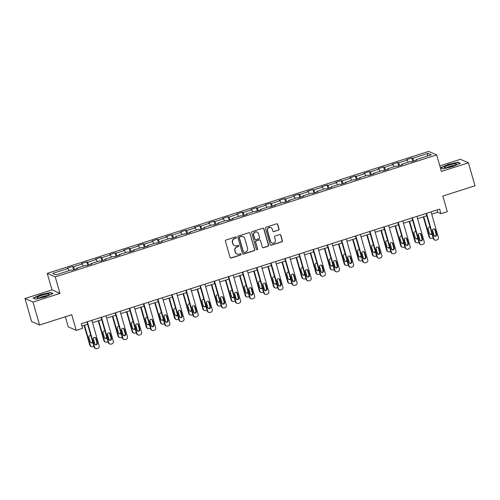 <?xml version="1.0" encoding="UTF-8"?>
<svg xmlns="http://www.w3.org/2000/svg" width="500" height="500" viewBox="0 0 500 500"><rect width="100%" height="100%" fill="white"/><g stroke="black" fill="none" stroke-linecap="round" stroke-linejoin="round"><path stroke-width="0.75" d="M236.3 237.406A0.663 0.644 113.7 0 0 235.5 236.969L226.05 239.994A0.95 0.919 113.7 0 0 225.419 241.181L230.075 257.413A0.95 0.919 113.7 0 0 231.219 258.025L240.669 255.006A0.663 0.644 113.7 0 0 240.756 253.769A0.663 0.644 113.7 0 0 240.306 253.744L239.088 254.131A3.038 2.95 113.7 0 1 235.413 252.156L235.025 250.806A3.038 2.95 113.7 0 1 237.044 247.013L238.269 246.619A0.663 0.644 113.7 0 0 238.35 245.381A0.663 0.644 113.7 0 0 237.906 245.356L236.681 245.75A3.038 2.95 113.7 0 1 233.006 243.775L232.619 242.419A3.038 2.95 113.7 0 1 234.638 238.625L235.863 238.231A0.663 0.644 113.7 0 0 236.3 237.406M234.631 245.644L234.412 245.55A3.038 2.95 113.7 0 1 232.794 243.675L232.406 242.325A3.038 2.95 113.7 0 1 234.425 238.531L235.644 238.137A0.663 0.644 113.7 0 0 235.837 236.956M230.475 257.938A0.95 0.919 113.7 0 0 231.006 257.931L240.456 254.913A0.663 0.644 113.7 0 0 240.644 253.731M237.037 254.031L236.819 253.938A3.038 2.95 113.7 0 1 235.194 252.062L234.806 250.712A3.038 2.95 113.7 0 1 236.825 246.919L238.05 246.525A0.663 0.644 113.7 0 0 238.238 245.344M278.431 230.181A0.95 0.919 113.7 0 0 279.062 229L277.756 224.444A0.95 0.919 113.7 0 0 276.606 223.825L266.112 227.181A0.95 0.919 113.7 0 0 265.481 228.369L270.138 244.6A0.95 0.919 113.7 0 0 271.288 245.219L281.781 241.863A0.95 0.919 113.7 0 0 282.406 240.675L280.831 235.175A0.95 0.919 113.7 0 0 279.681 234.556L275.194 235.994A0.95 0.919 113.7 0 0 274.562 237.181L275.344 239.906A2.544 2.462 113.7 0 1 271.944 242.994A2.544 2.462 113.7 0 1 270.587 241.431L267.525 230.744A2.544 2.462 113.7 0 1 270.925 227.656A2.544 2.462 113.7 0 1 272.281 229.219L272.794 231A0.95 0.919 113.7 0 0 273.938 231.619L278.212 230.087A0.95 0.919 113.7 0 0 278.844 228.9L277.538 224.35A0.95 0.919 113.7 0 0 277.137 223.819M32.987 302.044L59.988 293.406L52 289.9L25 298.531L32.987 302.044L39.569 325.006L71.737 314.725L76.213 330.344L82.556 328.312L81.237 323.719L439.656 209.112L440.975 213.706L447.312 211.681L442.837 196.062L475 185.781L468.413 162.812L460.431 159.3L439.825 165.888M59.988 293.406L55.244 276.875L436.675 154.913L441.413 171.444L468.413 162.812M250.1 233.287A0.95 0.919 113.7 0 0 248.95 232.669L238.456 236.025A0.95 0.919 113.7 0 0 237.825 237.213L242.481 253.444A0.95 0.919 113.7 0 0 243.625 254.062L254.119 250.706A0.95 0.919 113.7 0 0 254.75 249.519L249.881 233.194A0.95 0.919 113.7 0 0 249.481 232.662M252.288 231.606L262.781 228.25A0.95 0.919 113.7 0 1 263.925 228.869L268.581 245.094A0.95 0.919 113.7 0 1 267.95 246.281L263.456 247.719A0.95 0.919 113.7 0 1 262.312 247.1L260.425 240.519A0.95 0.919 113.7 0 0 259.275 239.9L256.294 240.856A0.95 0.919 113.7 0 0 255.669 242.037L257.631 248.894A0.663 0.644 113.7 0 1 256.737 249.7A0.663 0.644 113.7 0 1 256.388 249.294L251.656 232.787A0.95 0.919 113.7 0 1 252.288 231.606M39.569 325.006L31.587 321.494L25 298.531M55.244 276.875L47.256 273.363L428.688 151.4L436.675 154.913M412.831 161.344L411.863 157.969L406.425 159.706L407.212 160.05L398.512 162.831L397.725 162.488L392.294 164.225L393.081 164.569L384.381 167.35L383.594 167.006L378.156 168.744L378.944 169.088L370.25 171.869L369.456 171.525L364.025 173.263L364.812 173.612L356.112 176.394L355.325 176.044L349.888 177.781L350.675 178.131L341.981 180.912L341.194 180.562L335.756 182.3L336.544 182.65L327.844 185.431L327.056 185.081L321.625 186.819L322.413 187.169L313.712 189.95L312.925 189.6L307.488 191.344L308.275 191.688L299.581 194.469L298.788 194.119L293.356 195.863L294.144 196.206L285.444 198.988L284.656 198.644L279.219 200.381L280.006 200.725L271.312 203.506L270.525 203.162L265.087 204.9L265.875 205.244L257.175 208.025L256.388 207.681L250.956 209.419L251.744 209.762L243.044 212.544L242.256 212.2L236.819 213.938L237.606 214.281L228.912 217.062L228.119 216.719L222.688 218.456L223.475 218.8L214.775 221.581L213.988 221.238L208.55 222.975L209.338 223.325L200.644 226.106L199.856 225.756L194.419 227.494L195.206 227.844L186.506 230.625L185.719 230.275L180.287 232.013L181.075 232.362L172.375 235.144L171.588 234.794L166.15 236.531L166.938 236.881L158.244 239.662L157.45 239.312L152.019 241.056L152.806 241.4L144.106 244.181L143.319 243.831L137.881 245.575L138.669 245.919L129.975 248.7L129.188 248.356L123.75 250.094L124.537 250.438L115.838 253.219L115.05 252.875L109.619 254.613L110.406 254.956L101.706 257.738L100.919 257.394L95.481 259.131L96.269 259.475L87.575 262.256L86.781 261.913L81.35 263.65L82.137 263.994L73.438 266.775L72.65 266.431L67.213 268.169L68 268.512L52.6 273.438L55.881 274.881L71.281 269.956L72.069 270.306L77.506 268.569L76.719 268.219L76.756 268.806M411.863 157.969L412.65 158.312L428.05 153.387L431.331 154.831L415.931 159.756L416.719 160.1L411.281 161.844L410.494 161.494L401.794 164.275L402.581 164.625L397.15 166.363L396.362 166.012L387.663 168.794L388.45 169.144L383.013 170.881L382.225 170.531L373.525 173.312L374.319 173.663L368.881 175.4L368.094 175.05L359.394 177.831L360.181 178.181L354.744 179.919L353.956 179.575L345.262 182.35L346.05 182.7L340.613 184.438L339.825 184.094L331.125 186.875L331.912 187.219L326.481 188.956L325.694 188.612L316.994 191.394L317.781 191.737L312.344 193.475L311.556 193.131L302.856 195.912L303.65 196.256L298.212 197.994L297.425 197.65L288.725 200.431L289.513 200.775L284.075 202.512L283.288 202.169L274.594 204.95L275.381 205.294L269.944 207.031L269.156 206.688L260.456 209.469L261.244 209.812L255.812 211.556L255.025 211.206L246.325 213.988L247.113 214.338L241.675 216.075L240.888 215.725L232.188 218.506L232.981 218.856L227.544 220.594L226.756 220.244L218.056 223.025L218.844 223.375L213.406 225.113L212.619 224.762L203.925 227.544L204.713 227.894L199.275 229.631L198.487 229.281L189.788 232.062L190.575 232.413L185.144 234.15L184.356 233.806L175.656 236.588L176.444 236.931L171.006 238.669L170.219 238.325L161.519 241.106L162.312 241.45L156.875 243.188L156.088 242.844L147.387 245.625L148.175 245.969L142.738 247.706L141.95 247.362L133.256 250.144L134.044 250.487L128.606 252.225L127.819 251.881L119.119 254.662L119.906 255.006L114.475 256.744L113.688 256.4L104.987 259.181L105.775 259.525L100.337 261.269L99.55 260.919L90.85 263.7L91.644 264.05L86.206 265.788L85.419 265.438L76.719 268.219M408.237 162.219L407.212 160.05M399.781 165.519L398.512 162.831M401.794 164.275L401.831 164.862M394.1 166.737L393.081 164.569M385.65 170.037L384.381 167.35M387.663 168.794L387.694 169.381M379.969 171.256L378.944 169.088M371.519 174.556L370.25 171.869M373.525 173.312L373.562 173.9M365.838 175.775L364.812 173.612M357.381 179.075L356.112 176.394M359.394 177.831L359.431 178.419M351.7 180.294L350.675 178.131M343.25 183.594L341.981 180.912M345.262 182.35L345.294 182.938M337.569 184.812L336.544 182.65M329.113 188.113L327.844 185.431M331.125 186.875L331.163 187.463M323.431 189.331L322.413 187.169M314.981 192.631L313.712 189.95M316.994 191.394L317.025 191.981M309.3 193.85L308.275 191.688M300.85 197.15L299.581 194.469M302.856 195.912L302.894 196.5M295.169 198.369L294.144 196.206M286.712 201.669L285.444 198.988M288.725 200.431L288.762 201.019M281.031 202.887L280.006 200.725M272.581 206.194L271.312 203.506M274.594 204.95L274.625 205.538M266.9 207.413L265.875 205.244M258.444 210.712L257.175 208.025M260.456 209.469L260.494 210.056M252.763 211.931L251.744 209.762M244.312 215.231L243.044 212.544M246.325 213.988L246.356 214.575M238.631 216.45L237.606 214.281M230.181 219.75L228.912 217.062M232.188 218.506L232.225 219.094M224.5 220.969L223.475 218.8M216.044 224.269L214.775 221.581M218.056 223.025L218.094 223.612M210.362 225.487L209.338 223.325M201.912 228.787L200.644 226.106M203.925 227.544L203.956 228.131M196.231 230.006L195.206 227.844M187.775 233.306L186.506 230.625M189.788 232.062L189.825 232.65M182.094 234.525L181.075 232.362M173.644 237.825L172.375 235.144M175.656 236.588L175.688 237.175M167.963 239.044L166.938 236.881M159.512 242.344L158.244 239.662M161.519 241.106L161.556 241.694M153.831 243.562L152.806 241.4M145.375 246.863L144.106 244.181M147.387 245.625L147.425 246.213M139.694 248.081L138.669 245.919M131.244 251.381L129.975 248.7M133.256 250.144L133.287 250.731M125.562 252.6L124.537 250.438M117.106 255.906L115.838 253.219M119.119 254.662L119.156 255.25M111.425 257.125L110.406 254.956M102.975 260.425L101.706 257.738M104.987 259.181L105.019 259.769M97.294 261.644L96.269 259.475M88.844 264.944L87.575 262.256M90.85 263.7L90.887 264.288M83.162 266.163L82.137 263.994M74.706 269.462L73.438 266.775M69.025 270.681L68 268.512M65.344 316.769L68.225 326.831L76.213 330.344M52 289.9L47.256 273.363M431.737 214.2L437.738 212.281L440.975 213.706M81.912 326.062L87.562 324.25M92.525 322.669L101.7 319.731M106.656 318.144L115.831 315.212M120.794 313.625L129.963 310.694M134.925 309.106L144.1 306.175M149.062 304.587L158.231 301.656M163.194 300.069L172.369 297.137M177.325 295.55L186.5 292.619M191.462 291.031L200.631 288.1M205.594 286.512L214.769 283.581M219.731 281.994L228.9 279.056M233.863 277.475L243.038 274.538M247.994 272.956L257.169 270.019M262.131 268.431L271.3 265.5M276.262 263.913L285.438 260.981M290.4 259.394L299.569 256.462M304.531 254.875L313.706 251.944M318.663 250.356L327.837 247.425M332.8 245.837L341.969 242.906M346.931 241.319L356.106 238.388M361.069 236.8L370.238 233.869M375.2 232.281L384.375 229.344M389.331 227.763L398.506 224.825M403.469 223.244L412.638 220.306M417.6 218.719L426.775 215.787M427.137 156.175L428.05 153.387M413.919 161L412.65 158.312M415.931 159.756L415.962 160.344M437.062 209.944L437.738 212.281M73.619 269.812L72.65 266.431M87.756 265.287L86.781 261.913M101.888 260.769L100.919 257.394M116.019 256.25L115.05 252.875M130.156 251.731L129.188 248.356M144.288 247.213L143.319 243.831M158.425 242.694L157.45 239.312M172.556 238.175L171.588 234.794M186.688 233.656L185.719 230.275M200.825 229.137L199.856 225.756M214.956 224.619L213.988 221.238M229.094 220.1L228.119 216.719M243.225 215.575L242.256 212.2M257.356 211.056L256.388 207.681M271.494 206.537L270.525 203.162M285.625 202.019L284.656 198.644M299.756 197.5L298.788 194.119M313.894 192.981L312.925 189.6M328.025 188.463L327.056 185.081M342.163 183.944L341.194 180.562M356.294 179.425L355.325 176.044M370.425 174.906L369.456 171.525M384.562 170.387L383.594 167.006M398.694 165.863L397.725 162.488M45.444 296.856L52.981 293.531L50.575 292.469L40.631 294.738L33.094 298.062L35.494 299.119L45.444 296.856M457.919 162.225L447.975 164.488L440.431 167.812L442.837 168.869L452.781 166.606L460.325 163.281L457.919 162.225L458.038 162.644M50.7 292.894L50.575 292.469M242.881 253.975A0.95 0.919 113.7 0 0 243.412 253.962L253.906 250.613A0.95 0.919 113.7 0 0 254.537 249.425L249.881 233.194M239.794 236.975A0.663 0.644 113.7 0 0 239.356 237.806L243.438 252.05A0.663 0.644 113.7 0 0 244.244 252.488L245.531 252.075A3.038 2.95 113.7 0 0 247.55 248.275L244.756 238.538A3.038 2.95 113.7 0 0 241.088 236.562L239.581 236.881A0.663 0.644 113.7 0 0 239.137 237.712L239.356 237.806M243.794 252.463L243.581 252.369A0.663 0.644 113.7 0 1 243.225 251.956L239.137 237.712M243.137 236.669L242.919 236.569A3.038 2.95 113.7 0 0 240.869 236.469L241.088 236.562M239.581 236.881L240.869 236.469M262.712 247.631A0.95 0.919 113.7 0 0 263.244 247.625L267.731 246.188A0.95 0.919 113.7 0 0 268.363 245L263.712 228.769A0.95 0.919 113.7 0 0 263.306 228.238M259.919 239.931L259.7 239.838A0.95 0.919 113.7 0 0 259.062 239.806L256.081 240.763A0.95 0.919 113.7 0 0 255.45 241.944L257.631 248.894M256.637 249.644A0.663 0.644 113.7 0 0 257.413 248.8M258.463 233.688A2.544 2.462 113.7 0 0 254.462 232.575A2.544 2.462 113.7 0 0 253.706 235.212L254.788 238.975A0.95 0.919 113.7 0 0 255.938 239.594L258.913 238.637A0.95 0.919 113.7 0 0 259.544 237.456L258.463 233.688M257.106 232.125L256.894 232.025A2.544 2.462 113.7 0 0 253.494 235.113L253.706 235.212M255.294 239.562L255.075 239.462A0.95 0.919 113.7 0 1 254.569 238.881L253.494 235.113M273.194 231.531A0.95 0.919 113.7 0 0 273.725 231.525L278.212 230.087M270.925 227.656L270.706 227.562A2.544 2.462 113.7 0 0 267.306 230.65L267.525 230.744M271.944 242.994L271.725 242.9A2.544 2.462 113.7 0 1 270.369 241.331L267.306 230.65M270.538 245.131A0.95 0.919 113.7 0 0 271.069 245.119L281.562 241.769A0.95 0.919 113.7 0 0 282.194 240.581L280.619 235.081A0.95 0.919 113.7 0 0 280.212 234.55M84.106 325.356L89.8 345.206A1.938 1.875 -66.3 0 0 90.831 346.4L91.375 346.637A1.938 1.875 113.7 0 0 92.681 346.706L93.581 346.413A1.938 1.875 113.7 0 0 93.881 346.287M91.375 346.637A1.938 1.875 113.7 0 1 90.337 345.444L84.537 325.219M93.275 338.444L94.869 344A1.938 1.875 113.7 0 1 94.944 344.462M90.775 342.688A1.55 1.5 113.7 0 0 92.55 341.637M90.794 335.513A1.55 1.5 113.7 0 0 88.944 337.469L90.206 341.875A1.55 1.5 113.7 0 0 92.775 342.425M91.856 320.325L99.188 345.894A1.938 1.875 113.7 0 1 97.9 348.312L96.994 348.6A1.938 1.875 113.7 0 1 94.656 347.344L87.325 321.775M86.894 321.912L94.119 347.106L94.656 347.344M97.425 342.85A1.55 1.5 -66.3 0 1 95.35 344.731A1.55 1.5 -66.3 0 1 94.525 343.775L93.256 339.369A1.55 1.5 -66.3 0 1 95.331 337.488A1.55 1.5 -66.3 0 1 96.156 338.438L97.425 342.85L96.881 342.612A1.55 1.5 -66.3 0 1 95.094 344.581M95.05 337.394A1.55 1.5 -66.3 0 1 95.619 338.2L96.881 342.612M95.688 348.537L95.15 348.3A1.938 1.875 -66.3 0 1 94.119 347.106M48.894 294.656A6.294 1 -16 0 0 48.975 294.581A6.294 1 -16 0 0 44.662 294.538A6.294 1 -16 0 0 37.287 297.3A6.294 1 -16 0 0 37.356 297.913A6.294 1 -16 0 0 43.2 296.981A6.294 1 -16 0 0 48.894 294.656M46.925 295.712A4.306 0.681 -16 0 0 43.212 296.413A4.306 0.681 -16 0 0 39.694 297.787M35.562 299.106L33.45 298.175L40.756 294.956L50.394 292.756L52.562 293.712M449.025 165.113A6.294 1 -16 0 0 444.7 167.662A6.294 1 -16 0 0 451.831 166.35A6.294 1 -16 0 0 456.319 164.331A6.294 1 -16 0 0 449.025 165.113M454.269 165.463A4.306 0.681 -16 0 0 449.781 166.394A4.306 0.681 -16 0 0 447.031 167.537M442.906 168.856L440.794 167.925L448.1 164.706L457.738 162.512L459.906 163.463M98.244 320.838L103.931 340.688A1.938 1.875 -66.3 0 0 104.969 341.881L105.506 342.119A1.938 1.875 113.7 0 0 106.812 342.181L107.719 341.894A1.938 1.875 113.7 0 0 108.019 341.769M105.506 342.119A1.938 1.875 113.7 0 1 104.475 340.925L98.675 320.7M107.413 333.925L109 339.475A1.938 1.875 113.7 0 1 109.075 339.944M104.906 338.169A1.55 1.5 113.7 0 0 106.681 337.113M104.925 330.988A1.55 1.5 113.7 0 0 103.075 332.95L104.338 337.356A1.55 1.5 113.7 0 0 106.906 337.906M112.375 316.319L118.069 336.169A1.938 1.875 -66.3 0 0 119.1 337.362L119.637 337.6A1.938 1.875 113.7 0 0 120.944 337.663L121.85 337.375A1.938 1.875 113.7 0 0 122.15 337.25M119.637 337.6A1.938 1.875 113.7 0 1 118.606 336.406L112.806 316.181M121.544 329.406L123.138 334.956A1.938 1.875 113.7 0 1 123.212 335.425M119.044 333.65A1.55 1.5 113.7 0 0 120.812 332.594M119.056 326.469A1.55 1.5 113.7 0 0 117.212 328.431L118.475 332.837A1.55 1.5 113.7 0 0 121.044 333.387M105.988 315.806L113.319 341.375A1.938 1.875 113.7 0 1 112.037 343.794L111.131 344.081A1.938 1.875 113.7 0 1 108.787 342.825L101.456 317.256M101.025 317.394L108.25 342.587L108.787 342.825M111.556 338.331A1.55 1.5 -66.3 0 1 109.481 340.213A1.55 1.5 -66.3 0 1 108.656 339.256L107.394 334.85A1.55 1.5 -66.3 0 1 109.469 332.969A1.55 1.5 -66.3 0 1 110.294 333.919L111.556 338.331L111.019 338.094A1.55 1.5 -66.3 0 1 109.225 340.062M109.181 332.875A1.55 1.5 -66.3 0 1 109.75 333.681L111.019 338.094M109.825 344.019L109.281 343.781A1.938 1.875 -66.3 0 1 108.25 342.587M120.119 311.288L127.456 336.856A1.938 1.875 113.7 0 1 126.169 339.275L125.262 339.562A1.938 1.875 113.7 0 1 122.925 338.306L115.594 312.738M115.162 312.875L122.381 338.069L122.925 338.306M125.688 333.812A1.55 1.5 -66.3 0 1 123.619 335.694A1.55 1.5 -66.3 0 1 122.794 334.738L121.525 330.325A1.55 1.5 -66.3 0 1 123.6 328.444A1.55 1.5 -66.3 0 1 124.425 329.4L125.688 333.812L125.15 333.575A1.55 1.5 -66.3 0 1 123.362 335.544M123.319 328.356A1.55 1.5 -66.3 0 1 123.888 329.162L125.15 333.575M123.956 339.5L123.419 339.263A1.938 1.875 -66.3 0 1 122.381 338.069M126.506 311.8L132.2 331.65A1.938 1.875 -66.3 0 0 133.231 332.844L133.775 333.081A1.938 1.875 113.7 0 0 135.081 333.144L135.988 332.856A1.938 1.875 113.7 0 0 136.281 332.731M133.775 333.081A1.938 1.875 113.7 0 1 132.738 331.887L126.944 311.663M135.681 324.888L137.269 330.438A1.938 1.875 113.7 0 1 137.344 330.906M133.175 329.125A1.55 1.5 113.7 0 0 134.95 328.075M133.194 321.95A1.55 1.5 113.7 0 0 131.344 323.913L132.606 328.319A1.55 1.5 113.7 0 0 135.175 328.869M140.644 307.281L146.337 327.131A1.938 1.875 -66.3 0 0 147.369 328.325L147.906 328.562A1.938 1.875 113.7 0 0 149.213 328.625L150.119 328.338A1.938 1.875 113.7 0 0 150.419 328.212M147.906 328.562A1.938 1.875 113.7 0 1 146.875 327.369L141.075 307.144M149.812 320.369L151.406 325.919A1.938 1.875 113.7 0 1 151.475 326.388M147.312 324.606A1.55 1.5 113.7 0 0 149.081 323.556M147.325 317.431A1.55 1.5 113.7 0 0 145.475 319.394L146.744 323.8A1.55 1.5 113.7 0 0 149.306 324.344M154.775 302.762L160.469 322.612A1.938 1.875 -66.3 0 0 161.5 323.806L162.044 324.044A1.938 1.875 113.7 0 0 163.35 324.106L164.25 323.819A1.938 1.875 113.7 0 0 164.55 323.694M162.044 324.044A1.938 1.875 113.7 0 1 161.006 322.85L155.206 302.625M163.944 315.85L165.538 321.4A1.938 1.875 113.7 0 1 165.613 321.869M161.444 320.087A1.55 1.5 113.7 0 0 163.219 319.037M161.462 312.913A1.55 1.5 113.7 0 0 159.613 314.869L160.875 319.281A1.55 1.5 113.7 0 0 163.444 319.825M134.256 306.769L141.588 332.337A1.938 1.875 113.7 0 1 140.3 334.756L139.394 335.044A1.938 1.875 113.7 0 1 137.056 333.787L129.725 308.219M129.294 308.356L136.519 333.55L137.056 333.787M139.825 329.294A1.55 1.5 -66.3 0 1 137.75 331.175A1.55 1.5 -66.3 0 1 136.925 330.219L135.662 325.806A1.55 1.5 -66.3 0 1 137.731 323.925A1.55 1.5 -66.3 0 1 138.562 324.881L139.825 329.294L139.281 329.056A1.55 1.5 -66.3 0 1 137.494 331.025M137.45 323.837A1.55 1.5 -66.3 0 1 138.019 324.644L139.281 329.056M138.088 334.981L137.55 334.744A1.938 1.875 -66.3 0 1 136.519 333.55M148.387 302.25L155.719 327.819A1.938 1.875 113.7 0 1 154.438 330.238L153.531 330.525A1.938 1.875 113.7 0 1 151.194 329.269L143.856 303.694M143.425 303.837L150.65 329.031L151.194 329.269M153.956 324.769A1.55 1.5 -66.3 0 1 151.888 326.65A1.55 1.5 -66.3 0 1 151.056 325.7L149.794 321.287A1.55 1.5 -66.3 0 1 151.869 319.406A1.55 1.5 -66.3 0 1 152.694 320.363L153.956 324.769L153.419 324.538A1.55 1.5 -66.3 0 1 151.625 326.506M151.588 319.319A1.55 1.5 -66.3 0 1 152.156 320.125L153.419 324.538M152.225 330.456L151.688 330.225A1.938 1.875 -66.3 0 1 150.65 329.031M162.525 297.731L169.856 323.3A1.938 1.875 113.7 0 1 168.569 325.712L167.662 326.006A1.938 1.875 113.7 0 1 165.325 324.75L157.994 299.175M157.562 299.312L164.788 324.513L165.325 324.75M168.094 320.25A1.55 1.5 -66.3 0 1 166.019 322.131A1.55 1.5 -66.3 0 1 165.194 321.181L163.925 316.769A1.55 1.5 -66.3 0 1 166 314.887A1.55 1.5 -66.3 0 1 166.825 315.844L168.094 320.25L167.55 320.012A1.55 1.5 -66.3 0 1 165.763 321.987M165.719 314.8A1.55 1.5 -66.3 0 1 166.287 315.606L167.55 320.012M166.356 325.938L165.819 325.7A1.938 1.875 -66.3 0 1 164.788 324.513M176.656 293.206L183.988 318.781A1.938 1.875 113.7 0 1 182.706 321.194L181.8 321.488A1.938 1.875 113.7 0 1 179.456 320.225L172.125 294.656M171.694 294.794L178.919 319.994L179.456 320.225M182.225 315.731A1.55 1.5 -66.3 0 1 180.15 317.613A1.55 1.5 -66.3 0 1 179.325 316.663L178.062 312.25A1.55 1.5 -66.3 0 1 180.138 310.369A1.55 1.5 -66.3 0 1 180.963 311.325L182.225 315.731L181.688 315.494A1.55 1.5 -66.3 0 1 179.894 317.469M179.85 310.281A1.55 1.5 -66.3 0 1 180.419 311.087L181.688 315.494M180.494 321.419L179.95 321.181A1.938 1.875 -66.3 0 1 178.919 319.994M190.787 288.688L198.125 314.262A1.938 1.875 113.7 0 1 196.838 316.675L195.931 316.969A1.938 1.875 113.7 0 1 193.594 315.706L186.262 290.138M185.831 290.275L193.05 315.469L193.594 315.706M196.356 311.212A1.55 1.5 -66.3 0 1 194.288 313.094A1.55 1.5 -66.3 0 1 193.463 312.144L192.194 307.731A1.55 1.5 -66.3 0 1 194.269 305.85A1.55 1.5 -66.3 0 1 195.094 306.806L196.356 311.212L195.819 310.975A1.55 1.5 -66.3 0 1 194.031 312.95M193.988 305.756A1.55 1.5 -66.3 0 1 194.556 306.569L195.819 310.975M194.625 316.9L194.088 316.663A1.938 1.875 -66.3 0 1 193.05 315.469M204.925 284.169L212.256 309.744A1.938 1.875 113.7 0 1 210.969 312.156L210.062 312.45A1.938 1.875 113.7 0 1 207.725 311.188L200.394 285.619M199.963 285.756L207.188 310.95L207.725 311.188M210.494 306.694A1.55 1.5 -66.3 0 1 208.419 308.575A1.55 1.5 -66.3 0 1 207.594 307.619L206.331 303.212A1.55 1.5 -66.3 0 1 208.4 301.331A1.55 1.5 -66.3 0 1 209.231 302.288L210.494 306.694L209.95 306.456A1.55 1.5 -66.3 0 1 208.162 308.431M208.119 301.238A1.55 1.5 -66.3 0 1 208.688 302.05L209.95 306.456M208.756 312.381L208.219 312.144A1.938 1.875 -66.3 0 1 207.188 310.95M219.056 279.65L226.388 305.219A1.938 1.875 113.7 0 1 225.106 307.638L224.2 307.925A1.938 1.875 113.7 0 1 221.863 306.669L214.525 281.1M214.094 281.238L221.319 306.431L221.863 306.669M224.625 302.175A1.55 1.5 -66.3 0 1 222.556 304.056A1.55 1.5 -66.3 0 1 221.725 303.1L220.463 298.694A1.55 1.5 -66.3 0 1 222.537 296.812A1.55 1.5 -66.3 0 1 223.363 297.769L224.625 302.175L224.088 301.938A1.55 1.5 -66.3 0 1 222.294 303.913M222.256 296.719A1.55 1.5 -66.3 0 1 222.825 297.531L224.088 301.938M222.894 307.863L222.356 307.625A1.938 1.875 -66.3 0 1 221.319 306.431M233.194 275.131L240.525 300.7A1.938 1.875 113.7 0 1 239.237 303.119L238.331 303.406A1.938 1.875 113.7 0 1 235.994 302.15L228.663 276.581M228.231 276.719L235.456 301.913L235.994 302.15M238.762 297.656A1.55 1.5 -66.3 0 1 236.688 299.538A1.55 1.5 -66.3 0 1 235.863 298.581L234.594 294.175A1.55 1.5 -66.3 0 1 236.669 292.294A1.55 1.5 -66.3 0 1 237.494 293.244L238.762 297.656L238.219 297.419A1.55 1.5 -66.3 0 1 236.431 299.394M236.388 292.2A1.55 1.5 -66.3 0 1 236.956 293.006L238.219 297.419M237.025 303.344L236.488 303.106A1.938 1.875 -66.3 0 1 235.456 301.913M247.325 270.613L254.656 296.181A1.938 1.875 113.7 0 1 253.375 298.6L252.469 298.888A1.938 1.875 113.7 0 1 250.125 297.631L242.794 272.062M242.362 272.2L249.587 297.394L250.125 297.631M252.894 293.137A1.55 1.5 -66.3 0 1 250.819 295.019A1.55 1.5 -66.3 0 1 249.994 294.062L248.731 289.656A1.55 1.5 -66.3 0 1 250.806 287.775A1.55 1.5 -66.3 0 1 251.631 288.725L252.894 293.137L252.356 292.9A1.55 1.5 -66.3 0 1 250.562 294.869M250.519 287.681A1.55 1.5 -66.3 0 1 251.088 288.488L252.356 292.9M251.163 298.825L250.619 298.587A1.938 1.875 -66.3 0 1 249.587 297.394M261.456 266.094L268.794 291.663A1.938 1.875 113.7 0 1 267.506 294.081L266.6 294.369A1.938 1.875 113.7 0 1 264.262 293.113L256.931 267.544M256.5 267.681L263.719 292.875L264.262 293.113M267.025 288.619A1.55 1.5 -66.3 0 1 264.956 290.5A1.55 1.5 -66.3 0 1 264.131 289.544L262.863 285.138A1.55 1.5 -66.3 0 1 264.938 283.256A1.55 1.5 -66.3 0 1 265.763 284.206L267.025 288.619L266.488 288.381A1.55 1.5 -66.3 0 1 264.7 290.35M264.656 283.163A1.55 1.5 -66.3 0 1 265.225 283.969L266.488 288.381M265.294 294.306L264.756 294.069A1.938 1.875 -66.3 0 1 263.719 292.875M275.594 261.575L282.925 287.144A1.938 1.875 113.7 0 1 281.637 289.562L280.731 289.85A1.938 1.875 113.7 0 1 278.394 288.594L271.062 263.025M270.631 263.163L277.856 288.356L278.394 288.594M281.163 284.1A1.55 1.5 -66.3 0 1 279.088 285.981A1.55 1.5 -66.3 0 1 278.263 285.025L277 280.613A1.55 1.5 -66.3 0 1 279.069 278.731A1.55 1.5 -66.3 0 1 279.9 279.688L281.163 284.1L280.619 283.863A1.55 1.5 -66.3 0 1 278.831 285.831M278.788 278.644A1.55 1.5 -66.3 0 1 279.356 279.45L280.619 283.863M279.425 289.788L278.888 289.55A1.938 1.875 -66.3 0 1 277.856 288.356M289.725 257.056L297.056 282.625A1.938 1.875 113.7 0 1 295.775 285.044L294.869 285.331A1.938 1.875 113.7 0 1 292.531 284.075L285.194 258.506M284.762 258.644L291.988 283.837L292.531 284.075M295.294 279.581A1.55 1.5 -66.3 0 1 293.225 281.462A1.55 1.5 -66.3 0 1 292.394 280.506L291.131 276.094A1.55 1.5 -66.3 0 1 293.206 274.212A1.55 1.5 -66.3 0 1 294.031 275.169L295.294 279.581L294.756 279.344A1.55 1.5 -66.3 0 1 292.962 281.312M292.925 274.125A1.55 1.5 -66.3 0 1 293.494 274.931L294.756 279.344M293.562 285.269L293.025 285.031A1.938 1.875 -66.3 0 1 291.988 283.837M303.863 252.537L311.194 278.106A1.938 1.875 113.7 0 1 309.906 280.525L309 280.812A1.938 1.875 113.7 0 1 306.663 279.556L299.331 253.981M298.9 254.125L306.125 279.319L306.663 279.556M309.431 275.056A1.55 1.5 -66.3 0 1 307.356 276.938A1.55 1.5 -66.3 0 1 306.531 275.988L305.262 271.575A1.55 1.5 -66.3 0 1 307.337 269.694A1.55 1.5 -66.3 0 1 308.163 270.65L309.431 275.056L308.888 274.825A1.55 1.5 -66.3 0 1 307.1 276.794M307.056 269.606A1.55 1.5 -66.3 0 1 307.625 270.413L308.888 274.825M307.694 280.744L307.156 280.512A1.938 1.875 -66.3 0 1 306.125 279.319M317.994 248.019L325.325 273.587A1.938 1.875 113.7 0 1 324.044 276L323.137 276.294A1.938 1.875 113.7 0 1 320.794 275.038L313.463 249.462M313.031 249.6L320.256 274.8L320.794 275.038M323.562 270.538A1.55 1.5 -66.3 0 1 321.488 272.419A1.55 1.5 -66.3 0 1 320.662 271.469L319.4 267.056A1.55 1.5 -66.3 0 1 321.475 265.175A1.55 1.5 -66.3 0 1 322.3 266.131L323.562 270.538L323.025 270.3A1.55 1.5 -66.3 0 1 321.231 272.275M321.188 265.087A1.55 1.5 -66.3 0 1 321.756 265.894L323.025 270.3M321.831 276.225L321.287 275.988A1.938 1.875 -66.3 0 1 320.256 274.8M332.125 243.494L339.462 269.069A1.938 1.875 113.7 0 1 338.175 271.481L337.269 271.775A1.938 1.875 113.7 0 1 334.931 270.512L327.6 244.944M327.169 245.081L334.387 270.281L334.931 270.512M337.694 266.019A1.55 1.5 -66.3 0 1 335.625 267.9A1.55 1.5 -66.3 0 1 334.8 266.95L333.531 262.538A1.55 1.5 -66.3 0 1 335.606 260.656A1.55 1.5 -66.3 0 1 336.431 261.613L337.694 266.019L337.156 265.781A1.55 1.5 -66.3 0 1 335.369 267.756M335.325 260.569A1.55 1.5 -66.3 0 1 335.894 261.375L337.156 265.781M335.962 271.706L335.425 271.469A1.938 1.875 -66.3 0 1 334.387 270.281M346.262 238.975L353.594 264.55A1.938 1.875 113.7 0 1 352.306 266.962L351.4 267.256A1.938 1.875 113.7 0 1 349.062 265.994L341.731 240.425M341.3 240.562L348.525 265.756L349.062 265.994M351.831 261.5A1.55 1.5 -66.3 0 1 349.756 263.381A1.55 1.5 -66.3 0 1 348.931 262.431L347.669 258.019A1.55 1.5 -66.3 0 1 349.738 256.137A1.55 1.5 -66.3 0 1 350.569 257.094L351.831 261.5L351.287 261.262A1.55 1.5 -66.3 0 1 349.5 263.238M349.456 256.044A1.55 1.5 -66.3 0 1 350.025 256.856L351.287 261.262M350.094 267.188L349.556 266.95A1.938 1.875 -66.3 0 1 348.525 265.756M360.394 234.456L367.725 260.031A1.938 1.875 113.7 0 1 366.444 262.444L365.538 262.738A1.938 1.875 113.7 0 1 363.2 261.475L355.863 235.906M355.431 236.044L362.656 261.238L363.2 261.475M365.962 256.981A1.55 1.5 -66.3 0 1 363.894 258.863A1.55 1.5 -66.3 0 1 363.062 257.906L361.8 253.5A1.55 1.5 -66.3 0 1 363.875 251.619A1.55 1.5 -66.3 0 1 364.7 252.575L365.962 256.981L365.425 256.744A1.55 1.5 -66.3 0 1 363.631 258.719M363.594 251.525A1.55 1.5 -66.3 0 1 364.162 252.338L365.425 256.744M364.231 262.669L363.694 262.431A1.938 1.875 -66.3 0 1 362.656 261.238M374.531 229.938L381.863 255.506A1.938 1.875 113.7 0 1 380.575 257.925L379.669 258.212A1.938 1.875 113.7 0 1 377.331 256.956L370 231.388M369.569 231.525L376.794 256.719L377.331 256.956M380.1 252.463A1.55 1.5 -66.3 0 1 378.025 254.344A1.55 1.5 -66.3 0 1 377.2 253.388L375.931 248.981A1.55 1.5 -66.3 0 1 378.006 247.1A1.55 1.5 -66.3 0 1 378.831 248.056L380.1 252.463L379.556 252.225A1.55 1.5 -66.3 0 1 377.769 254.2M377.725 247.006A1.55 1.5 -66.3 0 1 378.294 247.819L379.556 252.225M378.363 258.15L377.825 257.913A1.938 1.875 -66.3 0 1 376.794 256.719M388.663 225.419L395.994 250.987A1.938 1.875 113.7 0 1 394.712 253.406L393.806 253.694A1.938 1.875 113.7 0 1 391.463 252.438L384.131 226.869M383.7 227.006L390.925 252.2L391.463 252.438M394.231 247.944A1.55 1.5 -66.3 0 1 392.156 249.825A1.55 1.5 -66.3 0 1 391.331 248.869L390.069 244.462A1.55 1.5 -66.3 0 1 392.144 242.581A1.55 1.5 -66.3 0 1 392.969 243.531L394.231 247.944L393.694 247.706A1.55 1.5 -66.3 0 1 391.9 249.681M391.856 242.488A1.55 1.5 -66.3 0 1 392.425 243.294L393.694 247.706M392.5 253.631L391.956 253.394A1.938 1.875 -66.3 0 1 390.925 252.2M168.912 298.244L174.6 318.094A1.938 1.875 -66.3 0 0 175.637 319.288L176.175 319.525A1.938 1.875 113.7 0 0 177.481 319.587L178.388 319.3A1.938 1.875 113.7 0 0 178.688 319.175M176.175 319.525A1.938 1.875 113.7 0 1 175.144 318.331L169.344 298.106M178.081 311.331L179.669 316.881A1.938 1.875 113.7 0 1 179.744 317.344M175.575 315.569A1.55 1.5 113.7 0 0 177.35 314.519M175.594 308.394A1.55 1.5 113.7 0 0 173.744 310.35L175.006 314.762A1.55 1.5 113.7 0 0 177.575 315.306M183.044 293.725L188.738 313.575A1.938 1.875 -66.3 0 0 189.769 314.769L190.306 315A1.938 1.875 113.7 0 0 191.612 315.069L192.519 314.781A1.938 1.875 113.7 0 0 192.819 314.656M190.306 315A1.938 1.875 113.7 0 1 189.275 313.812L183.475 293.581M192.213 306.812L193.806 312.362A1.938 1.875 113.7 0 1 193.881 312.825M189.713 311.05A1.55 1.5 113.7 0 0 191.481 310M189.725 303.875A1.55 1.5 113.7 0 0 187.881 305.831L189.144 310.244A1.55 1.5 113.7 0 0 191.713 310.788M197.175 289.2L202.869 309.056A1.938 1.875 -66.3 0 0 203.9 310.244L204.444 310.481A1.938 1.875 113.7 0 0 205.75 310.55L206.656 310.256A1.938 1.875 113.7 0 0 206.95 310.138M204.444 310.481A1.938 1.875 113.7 0 1 203.406 309.294L197.613 289.062M206.35 302.294L207.938 307.844A1.938 1.875 113.7 0 1 208.012 308.306M203.844 306.531A1.55 1.5 113.7 0 0 205.619 305.481M203.863 299.356A1.55 1.5 113.7 0 0 202.013 301.312L203.275 305.725A1.55 1.5 113.7 0 0 205.844 306.269M211.312 284.681L217.006 304.538A1.938 1.875 -66.3 0 0 218.038 305.725L218.575 305.963A1.938 1.875 113.7 0 0 219.881 306.031L220.787 305.738A1.938 1.875 113.7 0 0 221.088 305.619M218.575 305.963A1.938 1.875 113.7 0 1 217.544 304.769L211.744 284.544M220.481 297.769L222.075 303.325A1.938 1.875 113.7 0 1 222.144 303.788M217.981 302.013A1.55 1.5 113.7 0 0 219.75 300.963M217.994 294.837A1.55 1.5 113.7 0 0 216.144 296.794L217.413 301.206A1.55 1.5 113.7 0 0 219.975 301.75M225.444 280.163L231.137 300.012A1.938 1.875 -66.3 0 0 232.169 301.206L232.712 301.444A1.938 1.875 113.7 0 0 234.019 301.512L234.919 301.219A1.938 1.875 113.7 0 0 235.219 301.094M232.712 301.444A1.938 1.875 113.7 0 1 231.675 300.25L225.875 280.025M234.613 293.25L236.206 298.806A1.938 1.875 113.7 0 1 236.281 299.269M232.113 297.494A1.55 1.5 113.7 0 0 233.888 296.444M232.131 290.319A1.55 1.5 113.7 0 0 230.281 292.275L231.544 296.688A1.55 1.5 113.7 0 0 234.112 297.231M239.581 275.644L245.269 295.494A1.938 1.875 -66.3 0 0 246.306 296.688L246.844 296.925A1.938 1.875 113.7 0 0 248.15 296.994L249.056 296.7A1.938 1.875 113.7 0 0 249.356 296.575M246.844 296.925A1.938 1.875 113.7 0 1 245.812 295.731L240.012 275.506M248.75 288.731L250.338 294.288A1.938 1.875 113.7 0 1 250.413 294.75M246.244 292.975A1.55 1.5 113.7 0 0 248.019 291.925M246.262 285.8A1.55 1.5 113.7 0 0 244.412 287.756L245.675 292.162A1.55 1.5 113.7 0 0 248.244 292.712M253.713 271.125L259.406 290.975A1.938 1.875 -66.3 0 0 260.438 292.169L260.975 292.406A1.938 1.875 113.7 0 0 262.281 292.469L263.188 292.181A1.938 1.875 113.7 0 0 263.488 292.056M260.975 292.406A1.938 1.875 113.7 0 1 259.944 291.212L254.144 270.988M262.881 284.212L264.475 289.762A1.938 1.875 113.7 0 1 264.55 290.231M260.381 288.456A1.55 1.5 113.7 0 0 262.15 287.4M260.394 281.275A1.55 1.5 113.7 0 0 258.55 283.238L259.812 287.644A1.55 1.5 113.7 0 0 262.381 288.194M267.844 266.606L273.538 286.456A1.938 1.875 -66.3 0 0 274.569 287.65L275.113 287.887A1.938 1.875 113.7 0 0 276.419 287.95L277.325 287.663A1.938 1.875 113.7 0 0 277.619 287.538M275.113 287.887A1.938 1.875 113.7 0 1 274.075 286.694L268.281 266.469M277.019 279.694L278.606 285.244A1.938 1.875 113.7 0 1 278.681 285.712M274.513 283.938A1.55 1.5 113.7 0 0 276.288 282.881M274.531 276.756A1.55 1.5 113.7 0 0 272.681 278.719L273.944 283.125A1.55 1.5 113.7 0 0 276.512 283.675M281.981 262.087L287.675 281.938A1.938 1.875 -66.3 0 0 288.706 283.131L289.244 283.369A1.938 1.875 113.7 0 0 290.55 283.431L291.456 283.144A1.938 1.875 113.7 0 0 291.756 283.019M289.244 283.369A1.938 1.875 113.7 0 1 288.212 282.175L282.413 261.95M291.15 275.175L292.744 280.725A1.938 1.875 113.7 0 1 292.812 281.194M288.65 279.413A1.55 1.5 113.7 0 0 290.419 278.363M288.663 272.238A1.55 1.5 113.7 0 0 286.812 274.2L288.081 278.606A1.55 1.5 113.7 0 0 290.644 279.156M296.112 257.569L301.806 277.419A1.938 1.875 -66.3 0 0 302.838 278.612L303.381 278.85A1.938 1.875 113.7 0 0 304.688 278.913L305.587 278.625A1.938 1.875 113.7 0 0 305.887 278.5M303.381 278.85A1.938 1.875 113.7 0 1 302.344 277.656L296.544 257.431M305.281 270.656L306.875 276.206A1.938 1.875 113.7 0 1 306.95 276.675M302.781 274.894A1.55 1.5 113.7 0 0 304.556 273.844M302.8 267.719A1.55 1.5 113.7 0 0 300.95 269.681L302.213 274.088A1.55 1.5 113.7 0 0 304.781 274.631M310.25 253.05L315.938 272.9A1.938 1.875 -66.3 0 0 316.975 274.094L317.512 274.331A1.938 1.875 113.7 0 0 318.819 274.394L319.725 274.106A1.938 1.875 113.7 0 0 320.025 273.981M317.512 274.331A1.938 1.875 113.7 0 1 316.481 273.137L310.681 252.913M319.419 266.137L321.006 271.688A1.938 1.875 113.7 0 1 321.081 272.156M316.913 270.375A1.55 1.5 113.7 0 0 318.688 269.325M316.931 263.2A1.55 1.5 113.7 0 0 315.081 265.156L316.344 269.569A1.55 1.5 113.7 0 0 318.913 270.113M324.381 248.531L330.075 268.381A1.938 1.875 -66.3 0 0 331.106 269.575L331.644 269.812A1.938 1.875 113.7 0 0 332.95 269.875L333.856 269.587A1.938 1.875 113.7 0 0 334.156 269.462M331.644 269.812A1.938 1.875 113.7 0 1 330.613 268.619L324.812 248.394M333.55 261.619L335.144 267.169A1.938 1.875 113.7 0 1 335.219 267.638M331.05 265.856A1.55 1.5 113.7 0 0 332.819 264.806M331.062 258.681A1.55 1.5 113.7 0 0 329.219 260.637L330.481 265.05A1.55 1.5 113.7 0 0 333.05 265.594M338.512 244.013L344.206 263.863A1.938 1.875 -66.3 0 0 345.238 265.056L345.781 265.287A1.938 1.875 113.7 0 0 347.088 265.356L347.994 265.069A1.938 1.875 113.7 0 0 348.288 264.944M345.781 265.287A1.938 1.875 113.7 0 1 344.744 264.1L338.95 243.869M347.688 257.1L349.275 262.65A1.938 1.875 113.7 0 1 349.35 263.113M345.181 261.337A1.55 1.5 113.7 0 0 346.956 260.287M345.2 254.163A1.55 1.5 113.7 0 0 343.35 256.119L344.613 260.531A1.55 1.5 113.7 0 0 347.181 261.075M352.65 239.488L358.344 259.344A1.938 1.875 -66.3 0 0 359.375 260.531L359.913 260.769A1.938 1.875 113.7 0 0 361.219 260.837L362.125 260.544A1.938 1.875 113.7 0 0 362.425 260.425M359.913 260.769A1.938 1.875 113.7 0 1 358.881 259.581L353.081 239.35M361.819 252.581L363.413 258.131A1.938 1.875 113.7 0 1 363.481 258.594M359.319 256.819A1.55 1.5 113.7 0 0 361.087 255.769M359.331 249.644A1.55 1.5 113.7 0 0 357.481 251.6L358.75 256.012A1.55 1.5 113.7 0 0 361.312 256.556M366.781 234.969L372.475 254.825A1.938 1.875 -66.3 0 0 373.506 256.012L374.05 256.25A1.938 1.875 113.7 0 0 375.356 256.319L376.256 256.025A1.938 1.875 113.7 0 0 376.556 255.906M374.05 256.25A1.938 1.875 113.7 0 1 373.013 255.056L367.212 234.831M375.95 248.056L377.544 253.612A1.938 1.875 113.7 0 1 377.619 254.075M373.45 252.3A1.55 1.5 113.7 0 0 375.225 251.25M373.469 245.125A1.55 1.5 113.7 0 0 371.619 247.081L372.881 251.494A1.55 1.5 113.7 0 0 375.45 252.037M380.919 230.45L386.606 250.3A1.938 1.875 -66.3 0 0 387.644 251.494L388.181 251.731A1.938 1.875 113.7 0 0 389.487 251.8L390.394 251.506A1.938 1.875 113.7 0 0 390.694 251.381M388.181 251.731A1.938 1.875 113.7 0 1 387.15 250.538L381.35 230.312M390.087 243.538L391.675 249.094A1.938 1.875 113.7 0 1 391.75 249.556M387.581 247.781A1.55 1.5 113.7 0 0 389.356 246.731M387.6 240.606A1.55 1.5 113.7 0 0 385.75 242.562L387.013 246.975A1.55 1.5 113.7 0 0 389.581 247.519M395.05 225.931L400.744 245.781A1.938 1.875 -66.3 0 0 401.775 246.975L402.312 247.213A1.938 1.875 113.7 0 0 403.619 247.281L404.525 246.988A1.938 1.875 113.7 0 0 404.825 246.863M402.312 247.213A1.938 1.875 113.7 0 1 401.281 246.019L395.481 225.794M404.219 239.019L405.812 244.575A1.938 1.875 113.7 0 1 405.887 245.037M401.719 243.263A1.55 1.5 113.7 0 0 403.488 242.213M401.731 236.088A1.55 1.5 113.7 0 0 399.888 238.044L401.15 242.45A1.55 1.5 113.7 0 0 403.719 243M409.181 221.412L414.875 241.262A1.938 1.875 -66.3 0 0 415.906 242.456L416.45 242.694A1.938 1.875 113.7 0 0 417.756 242.756L418.663 242.469A1.938 1.875 113.7 0 0 418.956 242.344M416.45 242.694A1.938 1.875 113.7 0 1 415.412 241.5L409.619 221.275M418.356 234.5L419.944 240.05A1.938 1.875 113.7 0 1 420.019 240.519M415.85 238.744A1.55 1.5 113.7 0 0 417.625 237.688M415.869 231.562A1.55 1.5 113.7 0 0 414.019 233.525L415.281 237.931A1.55 1.5 113.7 0 0 417.85 238.481M402.794 220.9L410.131 246.469A1.938 1.875 113.7 0 1 408.844 248.888L407.938 249.175A1.938 1.875 113.7 0 1 405.6 247.919L398.269 222.35M397.837 222.488L405.056 247.681L405.6 247.919M408.363 243.425A1.55 1.5 -66.3 0 1 406.294 245.306A1.55 1.5 -66.3 0 1 405.469 244.35L404.2 239.944A1.55 1.5 -66.3 0 1 406.275 238.062A1.55 1.5 -66.3 0 1 407.1 239.013L408.363 243.425L407.825 243.188A1.55 1.5 -66.3 0 1 406.037 245.156M405.994 237.969A1.55 1.5 -66.3 0 1 406.562 238.775L407.825 243.188M406.631 249.112L406.094 248.875A1.938 1.875 -66.3 0 1 405.056 247.681M416.931 216.381L424.263 241.95A1.938 1.875 113.7 0 1 422.975 244.369L422.069 244.656A1.938 1.875 113.7 0 1 419.731 243.4L412.4 217.831M411.969 217.969L419.194 243.162L419.731 243.4M422.5 238.906A1.55 1.5 -66.3 0 1 420.425 240.787A1.55 1.5 -66.3 0 1 419.6 239.831L418.338 235.425A1.55 1.5 -66.3 0 1 420.406 233.544A1.55 1.5 -66.3 0 1 421.238 234.494L422.5 238.906L421.956 238.669A1.55 1.5 -66.3 0 1 420.169 240.637M420.125 233.45A1.55 1.5 -66.3 0 1 420.694 234.256L421.956 238.669M420.763 244.594L420.225 244.356A1.938 1.875 -66.3 0 1 419.194 243.162M423.319 216.894L429.012 236.744A1.938 1.875 -66.3 0 0 430.044 237.938L430.581 238.175A1.938 1.875 113.7 0 0 431.887 238.238L432.794 237.95A1.938 1.875 113.7 0 0 433.094 237.825M430.581 238.175A1.938 1.875 113.7 0 1 429.55 236.981L423.75 216.756M432.488 229.981L434.081 235.531A1.938 1.875 113.7 0 1 434.15 236M429.988 234.225A1.55 1.5 113.7 0 0 431.756 233.169M430 227.044A1.55 1.5 113.7 0 0 428.15 229.006L429.419 233.412A1.55 1.5 113.7 0 0 431.981 233.962M431.062 211.863L438.394 237.431A1.938 1.875 113.7 0 1 437.113 239.85L436.206 240.138A1.938 1.875 113.7 0 1 433.869 238.881L426.531 213.312M426.1 213.45L433.325 238.644L433.869 238.881M436.631 234.387A1.55 1.5 -66.3 0 1 434.562 236.269A1.55 1.5 -66.3 0 1 433.731 235.312L432.469 230.9A1.55 1.5 -66.3 0 1 434.544 229.019A1.55 1.5 -66.3 0 1 435.369 229.975L436.631 234.387L436.094 234.15A1.55 1.5 -66.3 0 1 434.3 236.119M434.263 228.931A1.55 1.5 -66.3 0 1 434.831 229.737L436.094 234.15M434.9 240.075L434.363 239.838A1.938 1.875 -66.3 0 1 433.325 238.644M90.337 345.444L89.8 345.206M96.156 338.438L95.619 338.2M104.475 340.925L103.931 340.688M118.606 336.406L118.069 336.169M110.294 333.919L109.75 333.681M124.425 329.4L123.888 329.162M132.738 331.887L132.2 331.65M146.875 327.369L146.337 327.131M161.006 322.85L160.469 322.612M138.562 324.881L138.019 324.644M152.694 320.363L152.156 320.125M166.825 315.844L166.287 315.606M180.963 311.325L180.419 311.087M195.094 306.806L194.556 306.569M209.231 302.288L208.688 302.05M223.363 297.769L222.825 297.531M237.494 293.244L236.956 293.006M251.631 288.725L251.088 288.488M265.763 284.206L265.225 283.969M279.9 279.688L279.356 279.45M294.031 275.169L293.494 274.931M308.163 270.65L307.625 270.413M322.3 266.131L321.756 265.894M336.431 261.613L335.894 261.375M350.569 257.094L350.025 256.856M364.7 252.575L364.162 252.338M378.831 248.056L378.294 247.819M392.969 243.531L392.425 243.294M175.144 318.331L174.6 318.094M189.275 313.812L188.738 313.575M203.406 309.294L202.869 309.056M217.544 304.769L217.006 304.538M231.675 300.25L231.137 300.012M245.812 295.731L245.269 295.494M259.944 291.212L259.406 290.975M274.075 286.694L273.538 286.456M288.212 282.175L287.675 281.938M302.344 277.656L301.806 277.419M316.481 273.137L315.938 272.9M330.613 268.619L330.075 268.381M344.744 264.1L344.206 263.863M358.881 259.581L358.344 259.344M373.013 255.056L372.475 254.825M387.15 250.538L386.606 250.3M401.281 246.019L400.744 245.781M415.412 241.5L414.875 241.262M407.1 239.013L406.562 238.775M421.238 234.494L420.694 234.256M429.55 236.981L429.012 236.744M435.369 229.975L434.831 229.737"/></g></svg>
